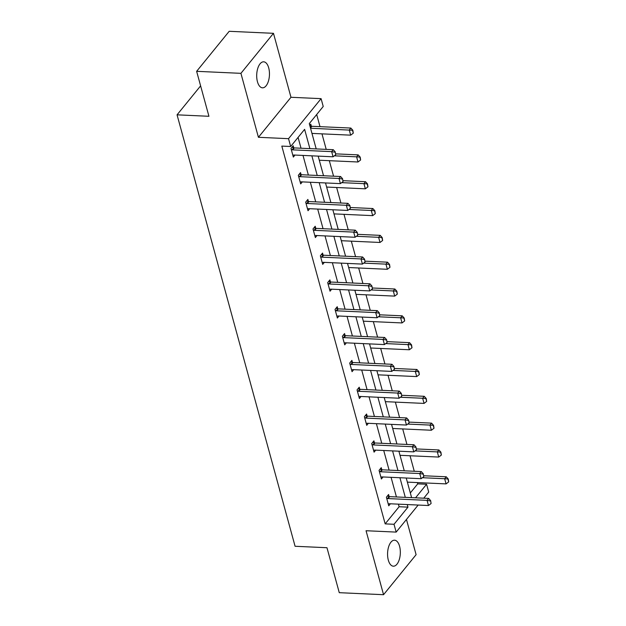 <?xml version="1.0" encoding="UTF-8"?>
<svg xmlns="http://www.w3.org/2000/svg" width="626" height="626" viewBox="0 0 626 626"><rect width="100%" height="100%" fill="white"/><g stroke="black" fill="none" stroke-linecap="round" stroke-linejoin="round"><path stroke-width="0.94" d="M388.316 560.121A13.013 6.362 -87.4 0 1 388.629 546.788A13.013 6.362 -87.4 0 1 394.536 540.199A13.013 6.362 -87.4 0 1 399.576 546.271A13.013 6.362 -87.4 0 1 399.271 559.605A13.013 6.362 -87.4 0 1 393.355 566.194A13.013 6.362 -87.4 0 1 388.316 560.121M257.45 81.74A13.013 6.362 -87.4 0 1 257.755 68.406A13.013 6.362 -87.4 0 1 263.671 61.817A13.013 6.362 -87.4 0 1 268.71 67.898A13.013 6.362 -87.4 0 1 268.397 81.231A13.013 6.362 -87.4 0 1 262.49 87.82A13.013 6.362 -87.4 0 1 257.45 81.74M418.168 505.049L396.164 532.1L366.053 530.731L383.55 594.7L339.269 592.681L326.968 547.719L295.081 546.271L177.056 114.832L208.935 116.287L196.634 71.317L229.194 31.3L273.476 33.319L240.924 73.336L258.421 137.297L288.531 138.675L321.091 98.65L323.227 106.475L309.283 123.619L316.2 148.918M196.634 71.317L240.924 73.336M383.55 594.7L416.102 554.683L406.462 519.439M258.421 137.297L290.973 97.28L273.476 33.319M290.973 97.28L321.091 98.65M410.32 492.952L417.722 483.859L417.37 482.583M414.279 471.268L410.038 455.759M406.939 444.444L402.698 428.935M399.599 417.62L395.358 402.111M392.259 390.796L388.018 375.279M384.927 363.972L380.678 348.455M377.588 337.148L373.346 321.631M370.248 310.324L366.007 294.807M362.908 283.492L358.667 267.983M355.568 256.668L351.327 241.159M348.236 229.844L343.987 214.335M340.896 203.02L336.647 187.51M333.556 176.196L329.315 160.686M326.216 149.371L321.975 133.862M320.003 126.655L316.686 114.519M417.722 483.859L426.58 484.258L428.716 492.083L423.747 498.194M200.617 85.872L177.056 114.832M381.813 469.719L381.257 467.677L379.059 470.384L381.406 478.976L383.049 476.965M367.141 416.071L366.578 414.029L364.379 416.728L366.734 425.328L368.37 423.309M352.461 362.423L351.898 360.38L349.699 363.08L352.055 371.68L353.698 369.661M336.029 308.203L337.75 308.759L337.226 306.724L335.027 309.432L337.375 318.031L339.018 316.013M323.11 255.126L322.546 253.076L320.348 255.784L322.703 264.375L324.338 262.364M308.43 201.47L307.875 199.428L305.668 202.135L308.023 210.727L309.667 208.716M293.75 147.822L293.195 145.78L290.996 148.479L293.344 157.079L294.987 155.06M309.893 148.628L304.619 129.355L290.675 146.492L281.817 146.093L385.17 523.876L399.114 506.731L398.41 504.149M396.438 496.95L391.07 477.325M389.098 470.126L383.73 450.501M381.758 443.302L376.39 423.677M374.418 416.478L369.05 396.853M367.079 389.646L361.711 370.029M359.747 362.822L354.379 343.204M352.407 335.998L347.039 316.38M345.067 309.174L339.699 289.556M337.727 282.349L332.359 262.724M330.387 255.525L325.019 235.9M323.055 228.701L317.687 209.076M315.715 201.877L310.347 182.252M308.375 175.053L303.007 155.428M301.036 148.229L298.078 137.399M301.09 174.646L300.535 172.604L298.336 175.303L300.683 183.903L302.327 181.892M315.77 228.302L315.207 226.252L313.008 228.96L315.363 237.551L316.999 235.54M330.45 281.95L329.886 279.9L327.688 282.608L330.043 291.207L331.678 289.189M345.122 335.599L344.566 333.548L342.367 336.256L344.715 344.856L346.358 342.837M359.801 389.247L359.238 387.204L357.039 389.904L359.394 398.504L361.03 396.485M374.473 442.895L373.918 440.853L371.719 443.552L374.066 452.152L375.71 450.141M387.4 495.972L389.122 496.535L388.597 494.501L386.399 497.208L388.746 505.8L390.389 503.789M290.675 146.492L288.531 138.675M396.164 532.1L394.02 524.283L407.972 507.138L407.26 504.556M385.17 523.876L394.02 524.283M405.296 497.349L399.928 477.732M397.956 470.525L392.588 450.908M390.616 443.701L385.248 424.084M383.276 416.877L377.908 397.252M375.936 390.053L370.569 370.428M368.597 363.229L363.229 343.604M361.265 336.405L355.897 316.779M353.925 309.58L348.557 289.955M346.585 282.756L341.217 263.131M339.245 255.924L333.877 236.307M331.905 229.1L326.537 209.483M324.573 202.276L319.205 182.659M317.233 175.452L311.865 155.835M415.547 497.819L426.58 484.258M318.172 156.117L323.54 175.742M325.512 182.941L330.88 202.566M332.852 209.765L338.22 229.39M340.192 236.597L345.56 256.214M347.524 263.421L352.892 283.038M354.864 290.245L360.232 309.862M362.204 317.069L367.572 336.686M369.543 343.893L374.911 363.518M376.883 370.717L382.251 390.342M384.223 397.541L389.591 417.166M391.555 424.365L396.923 443.99M398.895 451.19L404.263 470.815M406.235 478.014L411.603 497.639M407.526 482.724L407.988 482.153M400.186 455.9L400.648 455.329M392.846 429.076L393.308 428.505M385.506 402.252L385.968 401.681M378.167 375.42L378.628 374.857M370.827 348.596L371.288 348.033M363.495 321.772L363.956 321.208M356.155 294.948L356.617 294.384M348.815 268.124L349.277 267.552M341.475 241.3L341.937 240.728M334.135 214.475L334.597 213.904M326.795 187.651L327.265 187.08M319.463 160.827L319.925 160.256M309.768 125.403L310.793 124.144L311.349 126.194M312.124 134.003L312.585 133.432M399.114 506.731L407.972 507.138M335.685 154.802L335.246 151.899L335.685 154.802L333.079 156.797L294.103 155.021A2.034 1.479 -140.9 0 0 293.594 155.084L292.858 155.287M291.27 149.473L292.139 149.763A2.034 1.479 -140.9 0 0 292.694 149.864L331.663 151.641L333.251 149.692L335.246 151.899M291.998 147.251L293.719 147.814A2.034 1.479 -140.9 0 0 294.275 147.916L333.251 149.692M333.079 156.797L331.663 151.641L334.98 152.22M311.959 133.401L350.67 135.161L349.261 130.005L350.842 128.056L311.873 126.288A2.034 1.479 39.1 0 1 311.318 126.178L309.854 125.701M352.579 130.591L353.283 133.166L352.837 130.263L310.551 128.244M350.67 135.161L353.283 133.166M352.837 130.263L350.842 128.056M343.025 181.626L342.579 178.723L343.025 181.626L340.411 183.621L301.442 181.845A2.034 1.479 -140.9 0 0 300.926 181.908L300.198 182.119M298.602 176.297L299.471 176.587A2.034 1.479 -140.9 0 0 300.034 176.689L339.002 178.465L340.583 176.516L342.579 178.723M299.338 174.075L301.059 174.638A2.034 1.479 -140.9 0 0 301.615 174.74L340.583 176.516M340.411 183.621L339.002 178.465L342.32 179.044M350.364 208.45L349.918 205.547L350.364 208.45L347.751 210.446L308.782 208.669A2.034 1.479 -140.9 0 0 308.266 208.732L307.53 208.943M305.942 203.129L306.81 203.411A2.034 1.479 -140.9 0 0 307.374 203.513L346.342 205.289L347.923 203.34L349.918 205.547M306.677 200.899L308.399 201.462A2.034 1.479 -140.9 0 0 308.954 201.564L347.923 203.34M347.751 210.446L346.342 205.289L349.66 205.868M319.299 160.225L358.009 161.993L356.601 156.829L334.354 155.819M359.919 157.416L360.623 159.99L360.177 157.087L356.601 156.829L358.182 154.88L335.779 153.863M358.009 161.993L360.623 159.99M360.177 157.087L358.182 154.88M326.639 187.057L365.349 188.817L363.941 183.653L341.694 182.643M367.251 184.24L367.963 186.822L367.517 183.911L363.941 183.653L365.521 181.712L343.118 180.687M365.349 188.817L367.963 186.822M367.517 183.911L365.521 181.712M357.704 235.274L357.258 232.371L357.704 235.274L355.091 237.27L316.122 235.501A2.034 1.479 -140.9 0 0 315.606 235.556L314.87 235.767M313.282 229.953L314.15 230.235A2.034 1.479 -140.9 0 0 314.706 230.337L353.682 232.113L355.263 230.165L357.258 232.371M314.009 227.723L315.731 228.287A2.034 1.479 -140.9 0 0 316.294 228.396L355.263 230.165M355.091 237.27L353.682 232.113L356.992 232.692M333.971 213.881L372.689 215.641L371.281 210.485L349.034 209.467M374.591 211.064L375.295 213.646L374.857 210.743L371.281 210.485L372.861 208.536L350.458 207.511M372.689 215.641L375.295 213.646M374.857 210.743L372.861 208.536M365.036 262.098L364.598 259.195L365.036 262.098L362.431 264.094L323.462 262.325A2.034 1.479 -140.9 0 0 322.946 262.38L322.21 262.591M320.622 256.777L321.49 257.059A2.034 1.479 -140.9 0 0 322.046 257.161L361.014 258.937L362.603 256.989L364.598 259.195M321.349 254.547L323.071 255.111A2.034 1.479 -140.9 0 0 323.634 255.22L362.603 256.989M362.431 264.094L361.014 258.937L364.332 259.524M341.311 240.705L380.029 242.465L378.613 237.309L356.366 236.292M381.93 237.888L382.635 240.47L382.196 237.567L378.613 237.309L380.201 235.36L357.798 234.343M380.029 242.465L382.635 240.47M382.196 237.567L380.201 235.36M372.376 288.922L371.938 286.019L372.376 288.922L369.77 290.918L330.794 289.149A2.034 1.479 -140.9 0 0 330.285 289.204L329.55 289.415M327.961 283.601L328.83 283.883A2.034 1.479 -140.9 0 0 329.386 283.993L368.354 285.761L369.943 283.813L371.938 286.019M328.689 281.371L330.411 281.935A2.034 1.479 -140.9 0 0 330.974 282.044L369.943 283.813M369.77 290.918L368.354 285.761L371.672 286.348M348.651 267.529L387.369 269.29L385.952 264.133L363.706 263.116M389.27 264.712L389.975 267.294L389.536 264.391L385.952 264.133L387.541 262.184L365.138 261.167M387.369 269.29L389.975 267.294M389.536 264.391L387.541 262.184M379.716 315.747L379.278 312.844L379.716 315.747L377.102 317.75L338.134 315.974A2.034 1.479 -140.9 0 0 337.625 316.028L336.89 316.24M335.293 310.426L336.17 310.707A2.034 1.479 -140.9 0 0 336.725 310.817L375.694 312.585L377.275 310.637L379.278 312.844M336.17 310.707L337.75 308.759A2.034 1.479 -140.9 0 0 338.306 308.868L377.275 310.637M377.102 317.75L375.694 312.585L379.012 313.172M355.991 294.353L394.701 296.114L393.292 290.957L371.046 289.94M396.61 291.536L397.314 294.118L396.868 291.215L393.292 290.957L394.873 289.009L372.478 287.991M394.701 296.114L397.314 294.118M396.868 291.215L394.873 289.009M387.056 342.579L386.61 339.668L387.056 342.579L384.442 344.574L345.474 342.798A2.034 1.479 -140.9 0 0 344.957 342.852L344.23 343.064M342.633 337.25L343.502 337.531A2.034 1.479 -140.9 0 0 344.065 337.641L383.034 339.409L384.614 337.469L386.61 339.668M343.369 335.027L345.09 335.591A2.034 1.479 -140.9 0 0 345.646 335.692L384.614 337.469M384.442 344.574L383.034 339.409L386.352 339.996M363.33 321.177L402.041 322.938L400.632 317.781L378.386 316.772M403.95 318.36L404.654 320.942L404.208 318.039L400.632 317.781L402.213 315.833L379.81 314.815M402.041 322.938L404.654 320.942M404.208 318.039L402.213 315.833M394.396 369.403L393.95 366.5L394.396 369.403L391.782 371.398L352.814 369.622A2.034 1.479 -140.9 0 0 352.297 369.676L351.562 369.888M349.973 364.074L350.842 364.355A2.034 1.479 -140.9 0 0 351.405 364.465L390.374 366.233L391.954 364.293L393.95 366.5M350.701 361.851L352.43 362.415A2.034 1.479 -140.9 0 0 352.986 362.517L391.954 364.293M391.782 371.398L390.374 366.233L393.684 366.82M370.67 348.001L409.381 349.762L407.972 344.605L385.726 343.596M411.282 345.192L411.994 347.766L411.548 344.863L407.972 344.605L409.553 342.657L387.15 341.639M409.381 349.762L411.994 347.766M411.548 344.863L409.553 342.657M401.728 396.227L401.289 393.324L401.728 396.227L399.122 398.222L360.153 396.446A2.034 1.479 -140.9 0 0 359.637 396.501L358.901 396.712M357.313 390.898L358.182 391.187A2.034 1.479 -140.9 0 0 358.737 391.289L397.713 393.065L399.294 391.117L401.289 393.324M358.041 388.676L359.762 389.239A2.034 1.479 -140.9 0 0 360.326 389.341L399.294 391.117M399.122 398.222L397.713 393.065L401.023 393.644M409.068 423.051L408.629 420.148L409.068 423.051L406.462 425.046L367.493 423.27A2.034 1.479 -140.9 0 0 366.977 423.332L366.241 423.536M364.653 417.722L365.521 418.012A2.034 1.479 -140.9 0 0 366.077 418.113L405.045 419.889L406.634 417.941L408.629 420.148M365.381 415.5L367.102 416.063A2.034 1.479 -140.9 0 0 367.665 416.165L406.634 417.941M406.462 425.046L405.045 419.889L408.363 420.469M416.407 449.875L415.969 446.972L416.407 449.875L413.802 451.87L374.825 450.094A2.034 1.479 -140.9 0 0 374.317 450.157L373.581 450.368M371.993 444.546L372.861 444.836A2.034 1.479 -140.9 0 0 373.417 444.937L412.385 446.714L413.974 444.765L415.969 446.972M372.72 442.324L374.442 442.887A2.034 1.479 -140.9 0 0 374.997 442.989L413.974 444.765M413.802 451.87L412.385 446.714L415.703 447.293M378.002 374.825L416.72 376.586L415.304 371.429L393.058 370.42M418.622 372.016L419.326 374.591L418.888 371.688L415.304 371.429L416.893 369.481L394.49 368.464M416.72 376.586L419.326 374.591M418.888 371.688L416.893 369.481M385.342 401.649L424.06 403.41L422.644 398.253L400.397 397.244M425.962 398.84L426.666 401.415L426.228 398.512L422.644 398.253L424.232 396.305L401.829 395.288M424.06 403.41L426.666 401.415M426.228 398.512L424.232 396.305M392.682 428.474L431.392 430.242L429.984 425.077L407.737 424.068M433.302 425.664L434.006 428.239L433.568 425.336L429.984 425.077L431.564 423.137L409.169 422.112M431.392 430.242L434.006 428.239M433.568 425.336L431.564 423.137M423.747 476.699L423.301 473.796L423.747 476.699L421.134 478.694L382.165 476.926A2.034 1.479 -140.9 0 0 381.649 476.981L380.921 477.192M379.325 471.378L380.193 471.66A2.034 1.479 -140.9 0 0 380.757 471.761L419.725 473.538L421.306 471.589L423.301 473.796M380.06 469.148L381.782 469.711A2.034 1.479 -140.9 0 0 382.337 469.813L421.306 471.589M421.134 478.694L419.725 473.538L423.043 474.117M400.022 455.305L438.732 457.066L437.324 451.902L415.077 450.892M440.641 452.488L441.346 455.071L440.9 452.16L437.324 451.902L438.904 449.961L416.501 448.936M438.732 457.066L441.346 455.071M440.9 452.16L438.904 449.961M431.087 503.523L430.641 500.62L431.087 503.523L428.474 505.518L389.505 503.75A2.034 1.479 -140.9 0 0 388.989 503.805L388.261 504.016M386.665 498.202L387.533 498.484A2.034 1.479 -140.9 0 0 388.097 498.586L427.065 500.362L428.646 498.413L430.641 500.62M387.533 498.484L389.122 496.535A2.034 1.479 -140.9 0 0 389.677 496.645L428.646 498.413M428.474 505.518L427.065 500.362L430.383 500.949M407.362 482.13L446.072 483.89L444.663 478.733L422.417 477.716M447.973 479.313L448.685 481.895L448.239 478.992L444.663 478.733L446.244 476.785L423.841 475.76M446.072 483.89L448.685 481.895M448.239 478.992L446.244 476.785M292.694 149.864L294.275 147.916M292.139 149.763L293.719 147.814M311.318 126.178L310.316 127.407M311.873 126.288L310.48 128.001M300.034 176.689L301.615 174.74M299.471 176.587L301.059 174.638M307.374 203.513L308.954 201.564M306.81 203.411L308.399 201.462M314.706 230.337L316.294 228.396M314.15 230.235L315.731 228.287M322.046 257.161L323.634 255.22M321.49 257.059L323.071 255.111M329.386 283.993L330.974 282.044M328.83 283.883L330.411 281.935M336.725 310.817L338.306 308.868M344.065 337.641L345.646 335.692M343.502 337.531L345.09 335.591M351.405 364.465L352.986 362.517M350.842 364.355L352.43 362.415M358.737 391.289L360.326 389.341M358.182 391.187L359.762 389.239M366.077 418.113L367.665 416.165M365.521 418.012L367.102 416.063M373.417 444.937L374.997 442.989M372.861 444.836L374.442 442.887M380.757 471.761L382.337 469.813M380.193 471.66L381.782 469.711M388.097 498.586L389.677 496.645"/></g></svg>
